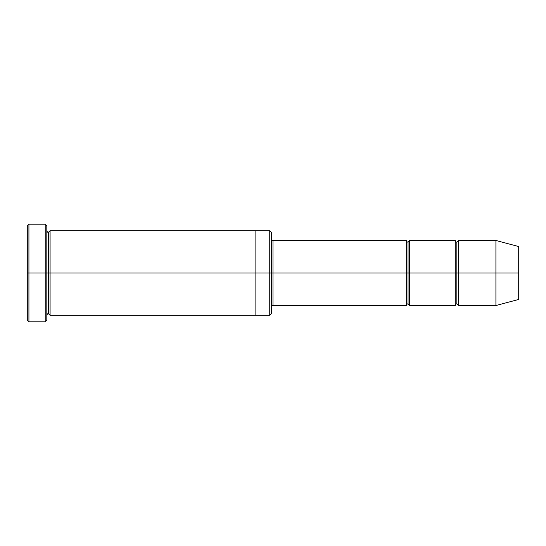 <?xml version="1.0" encoding="UTF-8"?>
<svg xmlns="http://www.w3.org/2000/svg" width="546" height="546" viewBox="0 0 546 546"><rect width="100%" height="100%" fill="white"/><g stroke="black" fill="none" stroke-linecap="round" stroke-linejoin="round"><path stroke-width="0.82" d="M273 273L273 305.542L273 273L271.376 273L271.376 232.323L271.376 313.677L271.376 273L269.744 273L269.744 230.699L269.744 273L273 273L273 240.458L273 273L408.053 273L408.053 242.083L408.053 303.917L408.053 273L406.429 273L406.429 240.458L406.429 305.542L406.429 240.458L406.429 305.542L406.429 273L273 273L273 305.542L273 273M27.3 273L27.3 225.812L27.3 273L28.924 273L28.924 224.188L28.924 273L28.924 224.188L28.924 273L45.202 273L45.202 224.188L45.202 273L46.826 273L46.826 225.812L46.826 273L48.451 273L48.451 232.323L48.451 313.677L48.451 273L46.826 273L46.826 225.812L46.826 320.188L46.826 273L45.202 273L45.202 224.188L45.202 321.812L45.202 273L28.924 273L28.924 321.812L28.924 273L27.3 273L27.3 320.188L27.3 273M495.918 273L495.918 240.458L495.918 273L495.918 240.458L495.918 273L518.7 273L518.7 246.56L518.7 299.44L518.7 273L495.918 273L495.918 305.542L495.918 273L495.918 305.542L495.918 273L458.497 273L458.497 240.458L458.497 273L495.918 273M455.241 273L456.865 273L456.865 242.083L456.865 303.917L456.865 273L455.241 273L455.241 240.458L455.241 305.542L455.241 240.458L455.241 305.542L455.241 273L409.677 273L409.677 305.542L409.677 273L408.053 273L408.053 303.917L408.053 242.083L408.053 273L409.677 273L409.677 240.458L409.677 273L455.241 273M456.865 273L456.865 303.917L456.865 242.083L456.865 273L458.497 273L458.497 305.542L458.497 273L456.865 273M48.451 273L48.451 313.677L48.451 232.323L48.451 273L50.082 273L50.082 315.308L50.082 273L48.451 273M269.744 273L269.744 230.699L269.744 315.301L269.744 273L255.098 273L255.098 230.699L255.098 273L269.744 273L269.744 315.301L269.744 273M255.098 273L255.098 230.692L255.098 315.308L255.098 273L50.082 273L50.082 230.692L50.082 273L255.098 273L255.098 230.692L255.098 273M409.677 273L409.677 305.542L409.677 273M50.082 273L50.082 315.308L50.082 273M458.497 273L458.497 240.458L458.497 273M45.202 273L45.202 321.812L45.202 273M28.924 273L28.924 321.812L28.924 273M518.7 299.44L495.918 305.542L458.497 305.542L456.865 303.917C456.231 303.685 455.685 304.231 455.241 305.542L409.677 305.542L408.053 303.917C407.412 303.685 406.872 304.231 406.429 305.542L273 305.542C272.358 305.316 271.819 305.856 271.376 307.173M27.3 225.812L28.924 224.188L45.202 224.188L46.826 225.812M271.376 232.323L269.744 230.699L50.082 230.692L48.451 232.323C47.816 232.548 47.27 232.009 46.826 230.692M518.7 246.56L495.918 240.458L458.497 240.458L456.865 242.083C456.231 242.315 455.685 241.769 455.241 240.458L409.677 240.458L408.053 242.083C407.412 242.315 406.872 241.769 406.429 240.458L273 240.458C272.358 240.684 271.819 240.144 271.376 238.827M271.376 313.677L269.744 315.301L50.082 315.308L48.451 313.677C47.816 313.452 47.27 313.991 46.826 315.308M46.826 320.188L45.202 321.812L28.924 321.812L27.3 320.188"/></g></svg>
